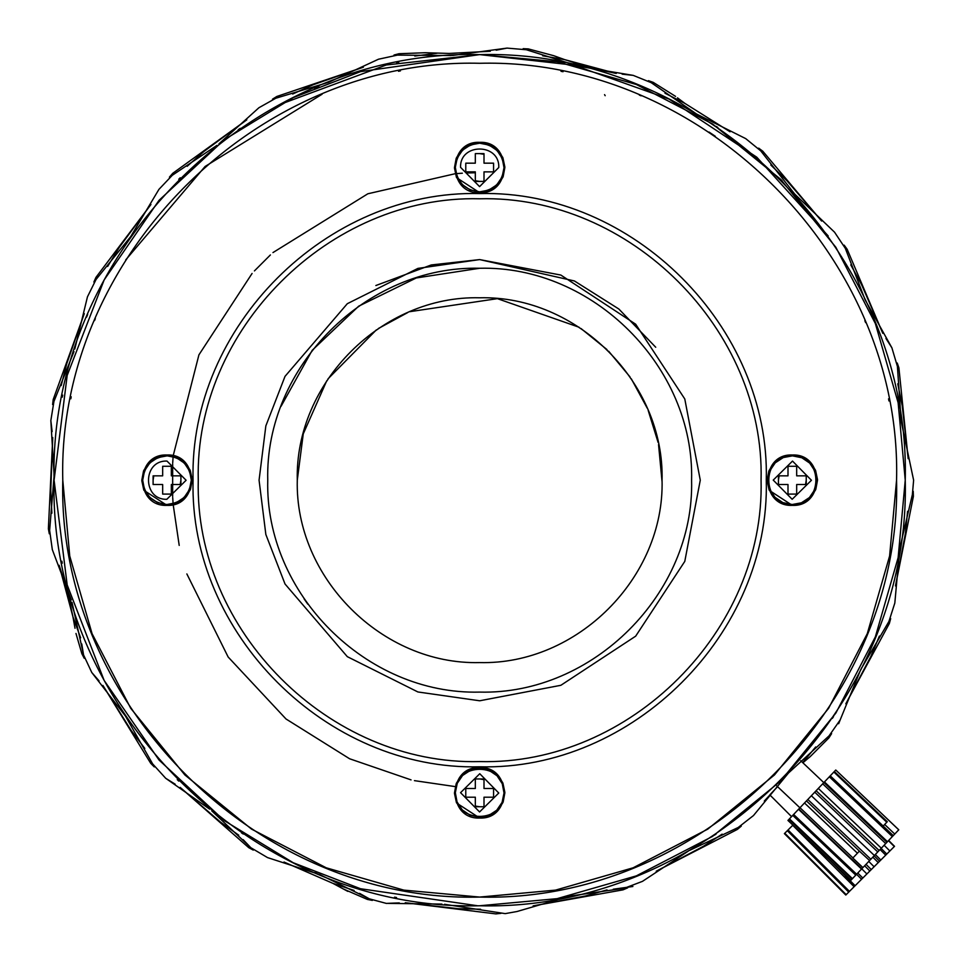 <?xml version="1.0" encoding="UTF-8"?>
<svg xmlns="http://www.w3.org/2000/svg" width="962" height="962" viewBox="0 0 962 962"><rect width="100%" height="100%" fill="white"/><g stroke="black" fill="none" stroke-linecap="round" stroke-linejoin="round"><path stroke-width="1.44" d="M872.847 643.049L872.029 645.009M833.537 716.606L832.322 718.41M780.591 781.12L779.088 782.611M716.113 834.03L714.381 835.184M642.532 873.364L640.548 874.181M562.698 897.582L560.593 897.991M479.665 905.759L557.106 898.652L636.327 875.877L712.553 836.387L780.603 781.108L835.87 713.058L875.36 636.832L898.135 557.623L905.242 480.182L898.135 402.741L875.36 323.533L835.87 247.306L780.603 179.257L712.553 123.978L636.327 84.488L557.106 61.712L479.665 54.606L360.51 71.633L293.182 97.643L224.326 139.718L159.031 200.349L104.161 279.906L67.184 375.42L54.088 480.182L67.184 584.944L104.161 680.459L159.031 760.016L224.326 820.646L293.182 862.722L360.51 888.732L477.525 905.747M396.56 897.558L394.54 897.161M316.811 873.364L314.827 872.534M243.242 834.042L241.45 832.839M178.74 781.108L177.261 779.629M62.265 563.179L61.881 561.195M54.088 480.182C48.22 707.587 252.26 911.627 479.665 905.759C707.07 911.627 911.11 707.587 905.242 480.182C911.11 252.778 707.07 48.737 479.665 54.606C252.26 48.737 48.22 252.778 54.088 480.182M70.803 398.797L71.2 396.789M94.529 320.611L95.334 318.675M125.769 259.836L205.098 166.474L322.102 94.216M398.508 71.272L400.432 70.887M561.014 71.308L563.035 71.717M639.321 95.07L641.125 95.827M709.03 132.059L715.295 136.267M864.826 320.659L865.632 322.619M888.551 398.845L888.96 400.95M828.15 235.882L756.793 157.203L669.083 99.086L573.785 65.139L479.665 54.606L386.255 64.983L279.401 104.678M799.927 807.803L776.779 785.906M823.809 782.623L800.685 760.702M359.62 893.385L369.312 898.833L386.315 903.402L399.29 902.897M444.528 904.304L505.23 913.623L516.979 911.519L569.829 896.103L624.314 888.251L642.46 881.36L688.419 851.045M479.665 897.077C702.428 902.825 902.308 702.945 896.56 480.182C902.308 257.419 702.44 57.54 479.665 63.288C256.902 57.54 57.023 257.419 62.783 480.182C57.035 702.945 256.902 902.825 479.665 897.077M782.695 456.914L792.339 454.99C824.831 453.427 824.831 506.938 792.339 505.375L769.299 490.355M769.071 489.826L767.159 480.772M767.147 480.182L768.854 471.091M769.071 470.538L774.121 462.794M774.53 462.373L782.19 457.13M801.971 503.451L792.339 505.375C759.848 506.938 759.836 453.427 792.339 454.99L801.43 456.697M470.033 144.24L479.665 142.328C512.169 140.765 512.169 194.264 479.665 192.701L456.625 177.693M456.397 177.152L454.485 168.097M454.485 167.508L456.18 158.417M456.397 157.876L461.447 150.12M461.856 149.699L469.516 144.456M489.309 190.789L479.665 192.701C447.174 194.264 447.174 140.765 479.665 142.328L488.768 144.023M157.359 456.914L167.003 454.99C199.495 453.427 199.495 506.938 167.003 505.375L143.963 490.355M143.735 489.826L141.823 480.772M141.811 480.182L143.518 471.091M143.735 470.538L148.785 462.794M149.194 462.373L156.854 457.13M176.635 503.451L167.003 505.375C134.512 506.938 134.5 453.427 167.003 454.99L176.094 456.697M470.033 769.576L479.665 767.664C512.169 766.101 512.169 819.6 479.665 818.037L456.625 803.029M456.397 802.488L454.485 793.434M454.485 792.844L456.18 783.753M456.397 783.212L461.447 775.456M461.856 775.035L469.528 769.792M489.309 816.125L479.665 818.037C447.174 819.6 447.174 766.101 479.665 767.664L488.768 769.359M766.281 480.182C770.237 633.333 632.816 770.742 479.665 766.798C326.515 770.742 189.105 633.333 193.061 480.182C189.105 327.032 326.515 189.622 479.665 193.566C632.816 189.622 770.237 327.032 766.281 480.182M198.268 480.182C194.384 630.543 329.305 765.463 479.665 761.579C630.038 765.463 764.958 630.555 761.074 480.182C764.946 329.822 630.038 194.901 479.665 198.785C329.305 194.901 194.384 329.81 198.268 480.182M801.178 502.837L792.339 504.497C823.604 505.808 823.749 454.81 792.556 455.868L801.647 457.72M802.007 457.876L809.535 462.987M809.812 463.275L814.802 470.875M814.958 471.248L816.654 480.182M816.654 480.579L814.802 489.49M814.646 489.862L809.535 497.378M809.234 497.667L801.647 502.645M470.827 144.865L479.665 143.194C494.432 144.781 502.537 152.958 503.992 167.737C502.356 182.275 494.252 190.308 479.665 191.835L470.358 189.983M488.504 190.175L479.665 191.835C464.923 190.272 456.818 182.095 455.351 167.292C456.998 152.742 465.103 144.709 479.665 143.194L488.973 145.046M489.345 145.202L496.861 150.325M497.15 150.601L502.14 158.213M502.284 158.586L503.992 167.52M503.98 167.917L502.14 176.816M501.984 177.188L496.861 184.716M496.572 185.005L488.973 189.983M144.348 489.021L142.689 480.182C144.192 494.745 152.224 502.849 166.787 504.497C181.577 503.042 189.755 494.925 191.318 480.182L189.466 489.49M189.31 489.862L184.199 497.378M183.91 497.655L176.311 502.645M175.938 502.801L167.003 504.497M166.606 504.497L157.696 502.645M157.323 502.489L149.807 497.378M149.507 497.077L144.528 489.49M457.01 801.695L455.351 792.844C454.04 824.121 505.05 824.266 503.992 793.073L502.14 802.152M501.984 802.524L496.861 810.04M496.584 810.329L488.973 815.319M488.6 815.463L479.665 817.171M479.268 817.171L470.358 815.319M469.997 815.163L462.469 810.04M462.181 809.751L457.203 802.152M655.723 347.246L618.819 308.994L574.422 280.964L479.665 259.584L417.905 268.398L347.306 303.703L285.017 376.37L265.849 425.877L259.067 480.182L265.849 534.487L285.017 583.994L347.306 656.661L417.905 691.967L479.665 700.781L560.87 685.293L635.666 636.171L684.788 561.387L700.276 480.182L684.788 398.977L635.666 324.194L560.87 275.072L479.665 259.584L431.241 264.959L375.853 285.534M569.3 896.211L570.346 895.983M860.353 670.43L861.772 667.568M901.262 422.102L900.997 420.19M865.728 301.07L864.501 298.448M697.835 114.779L695.105 113.155M479.665 268.266C366.426 265.344 264.827 366.943 267.749 480.182C264.827 593.422 366.426 695.021 479.665 692.099C592.905 695.021 694.516 593.422 691.594 480.182C694.516 366.943 592.905 265.344 479.665 268.266L416.293 277.958L358.706 306.169L312.217 350.288L281.036 406.325M297.282 481.601L297.282 480.182C294.769 382.72 382.215 295.274 479.665 297.787C577.128 295.274 664.574 382.72 662.06 480.182C664.574 577.645 577.128 665.091 479.665 662.577C382.215 665.091 294.769 577.645 297.282 480.182L303.258 433.886L326.719 380.832M328.018 378.848L376.358 329.882M378.331 328.535L407.647 312.614M409.896 311.664L497.402 298.653L579.028 327.224M581 328.523L606.95 349.555M608.645 351.214L629.99 376.888M631.325 378.848L647.258 408.201M648.184 410.413L658.104 442.424M658.549 444.6L662.048 481.601M573.592 62.566L607.142 71.549L573.592 62.566M791.558 816.63L769.816 794.889L777.573 786.651L764.309 801.033L777.573 786.651M71.044 607.659L62.049 574.098L71.044 607.659M398.977 53.728L394.035 55.014L398.977 53.728L425.336 52.718L449.074 53.439L490.283 51.263M475.324 172.751L466.895 172.992M462.349 173.208L456.132 173.629M455.254 173.701L367.845 193.783L272.955 252.585M270.394 254.942L254.425 270.911M252.08 273.461L198.918 354.858L173.184 455.76M173.112 456.637L172.703 462.854M172.655 463.756L172.655 496.596M172.703 497.51L173.112 503.727M173.184 504.593L179.209 545.406M186.856 573.929L228.162 657.022L286.015 718.987L349.603 758.765L411.051 779.881M414.442 780.639L456.132 786.736M62.277 397.15L62.686 395.117M86.556 317.147L87.229 315.548M125.806 243.759L127.02 241.955M178.752 179.245L180.255 177.754M316.799 87.001L318.795 86.183M396.645 62.783L398.749 62.374M562.686 62.783L564.718 63.191M642.544 87.001L644.504 87.831M716.221 126.407L717.868 127.513M780.603 179.257L782.094 180.76M872.859 317.328L873.664 319.288M897.101 397.318L897.474 399.242M896.56 480.182L889.597 556.036L867.291 633.633L828.607 708.309L774.458 774.963L707.791 829.112L633.128 867.796L555.531 890.115L479.665 897.077L403.812 890.115L326.214 867.796L251.539 829.112L184.884 774.963L130.736 708.309L92.051 633.633L69.745 556.036L62.783 480.182M689.501 850.432L738.179 827.488L753.474 815.548L788.455 773.039L829.064 735.858L840.163 719.949L838.672 723.713M860.521 670.105L840.163 719.949L860.521 670.105M452.501 55.471L507.058 48.1L526.406 49.759L578.896 66.342L633.2 75.373L651.19 82.66L696.476 113.973L745.706 138.612L760.75 150.878L794.78 194.144L834.559 232.203L845.321 248.352L865.091 299.735L891.894 347.823L897.414 366.438L901.166 421.356L913.623 480.182L912.373 494.612L899.771 548.208L894.828 603.03L888.9 621.524L861.062 669.011L888.9 621.524M73.978 351.599L53.944 401.419L50.842 420.574L54.125 475.529L49.639 530.399L52.321 549.627L71.272 599.879M81.758 643.963L83.55 654.918L91.775 672.498L99.062 680.892M83.55 654.918L72.042 602.465M209.656 809.138L165.704 778.294L152.657 763.912L125.445 716.065L91.775 672.498M243.158 839.646L250.817 847.702L267.52 857.587L319.865 874.614L369.312 898.833M250.817 847.702L211.748 810.846M441.907 904.088L387.722 903.378M275.817 98.232L328.523 82.347L378.487 59.223L328.523 82.347L275.817 98.232L258.898 107.744L218.975 143.795L258.898 107.744M397.45 55.111L378.487 59.223L397.45 55.111L451.274 55.556M216.955 145.37L172.294 175.288L158.934 189.37L130.688 236.616L158.934 189.37M130.688 236.616L96.08 279.437L87.458 296.825L74.796 349.038M50.842 420.574L52.128 431.613M165.704 778.294L175.132 784.162M613.251 889.213L632.888 886.495M912.589 475.204L912.337 474.326M891.894 347.823L885.942 338.444M633.2 75.373L622.161 74.17M507.058 48.1L496.151 50.204M861.615 667.893L860.509 670.141M829.569 776.538L830.952 775.083M894.744 834.042L869.6 860.557L859.391 851.117L852.837 858.032L862.914 867.604L850.961 880.206L787.95 820.43L835.762 770.021L898.748 829.821L894.744 834.042L884.667 824.482M801.971 456.914L809.727 461.964M810.148 462.373L815.379 470.009M815.608 470.538L817.52 479.593M817.52 480.194L815.824 489.273M815.608 489.826L810.557 497.57M810.148 497.991L802.488 503.234M489.309 144.24L497.065 149.29M497.474 149.699L502.705 157.335M502.934 157.876L504.846 166.931M504.858 167.532L503.162 176.611M502.946 177.152L497.883 184.908M497.474 185.329L489.814 190.572M176.635 456.914L184.391 461.964M184.812 462.373L190.043 470.009M190.272 470.538L192.184 479.593M192.184 480.182L190.488 489.273M190.272 489.826L185.221 497.57M184.812 497.991L177.152 503.234M489.309 769.576L497.065 774.626M497.474 775.035L502.705 782.671M502.934 783.212L504.846 792.267M504.858 792.868L503.162 801.947M502.946 802.488L497.883 810.244M497.474 810.665L489.814 815.908M898.773 829.785L835.762 770.021L898.773 829.785M783.501 457.527L792.339 455.868C761.062 454.557 760.93 505.555 792.123 504.497L783.032 502.645M782.659 502.489L775.144 497.378M774.855 497.089L769.865 489.49M769.72 489.117L768.025 480.182M768.025 479.785L769.865 470.875M770.021 470.502L775.144 462.987M775.444 462.698L783.032 457.72M469.997 189.827L462.469 184.716M462.193 184.427L457.203 176.816M457.046 176.455L455.351 167.52M455.351 167.111L457.203 158.213M457.359 157.84L462.469 150.312M462.77 150.024L470.358 145.046M189.658 471.344L191.318 480.182C189.791 465.596 181.758 457.491 167.22 455.868C152.441 457.311 144.264 465.416 142.689 480.182L144.528 470.875M144.697 470.502L149.807 462.987M150.096 462.71L157.696 457.72M158.069 457.563L167.003 455.868M167.4 455.868L176.311 457.72M176.683 457.876L184.199 462.987M184.488 463.287L189.466 470.875M502.32 784.006L503.992 792.844C505.303 761.579 454.292 761.435 455.351 792.628L457.203 783.549M457.359 783.176L462.469 775.649M462.758 775.372L470.358 770.382M470.731 770.237L479.665 768.53M480.074 768.53L488.973 770.382M489.345 770.538L496.861 775.649M497.162 775.949L502.14 783.549M304.1 598.869L307.816 604.184M834.355 771.5L887.289 821.704L883.176 826.045M792.508 461.075L773.232 480.098L792.171 499.29L811.447 480.266L792.508 461.075M460.557 167.34L479.581 186.616L498.773 167.52C499.807 142.941 459.728 142.833 460.557 167.34M166.835 499.29L186.111 480.266L167.003 461.075C142.436 460.052 142.328 500.12 166.835 499.29M498.773 793.025L479.761 773.737L460.557 792.676L479.581 811.952L498.773 793.025M870.225 859.896L862.914 867.604M778.438 484.523L787.998 484.523L787.998 494.083L796.68 494.083L796.68 484.523L806.228 484.523L806.228 475.841L796.68 475.841L796.68 466.281L787.998 466.281L787.998 475.841L778.438 475.841L778.438 484.523M484.006 181.409L484.006 171.861L493.566 171.861L493.566 163.167L484.006 163.167L484.006 153.619L475.324 153.619L475.324 163.167L465.776 163.167L465.776 171.861L475.324 171.861L475.324 181.409L484.006 181.409M180.904 475.841L171.344 475.841L171.344 466.281L162.662 466.281L162.662 475.841L153.102 475.841L153.102 484.523L162.662 484.523L162.662 494.083L171.344 494.083L171.344 484.523L180.904 484.523L180.904 475.841M475.324 778.955L475.324 788.503L465.776 788.503L465.776 797.197L475.324 797.197L475.324 806.745L484.006 806.745L484.006 797.197L493.566 797.197L493.566 788.503L484.006 788.503L484.006 778.955L475.324 778.955M314.261 88.071L316.931 86.953L314.261 88.071M318.939 86.123L316.931 86.953M238.215 129.726L240.235 128.343M86.905 316.33L87.662 314.526M129.425 238.432L128.8 239.346M886.784 822.233L833.85 772.029M52.609 404.557L53.211 399.495L84.283 313.6L66.679 363.901L61.171 385.618M48.377 528.775L49.302 533.802L48.377 528.775L52.742 437.542L50.745 490.788L51.888 513.179M59.139 565.283L72.932 616.75L80.616 637.806M150.697 763.287L154.281 766.918L150.697 763.287L102.91 685.449L131.253 730.567L144.805 748.424M248.761 847.678L253.259 850.095L248.761 847.678L180.147 787.385L220.538 822.137L238.744 835.208M347.811 891.377L332.852 883.332L284.006 862.024L332.852 883.332L354.1 890.451M495.899 913.9L500.974 913.359L495.899 913.9L405.255 902.729L458.201 908.693L480.603 909.234M623.015 889.85L627.705 887.83L623.015 889.85L533.104 905.891L585.461 895.983L607.022 889.898M741.293 826.093L737.397 829.4L656.204 871.223L703.318 846.332L722.137 834.15M802.681 762.589L815.692 746.957M889.333 623.532L890.68 618.602L889.333 623.532L845.814 703.835L870.718 656.721L879.4 636.062M913.383 496.416L913.227 491.329L913.383 496.416L895.478 585.966L905.374 533.621L907.587 511.315M898.905 367.845L897.245 363.023L898.905 367.845L908.176 458.706L902.212 405.76L897.75 383.802M847.161 249.266L844.155 245.142L847.161 249.266L882.815 333.357L861.507 284.524L850.769 264.851M762.782 151.202L758.681 148.148L762.782 151.202L821.632 221.056L786.868 180.664L770.815 165.031M677.44 97.823L684.944 103.427L730.05 131.77L684.944 103.427L664.982 93.218M616.233 73.449L564.766 59.656L542.688 55.784M437.037 53.259L414.802 56.061M276.864 96.453L272.523 99.146L276.864 96.453L363.383 67.196L313.095 84.788L292.664 94.023M172.775 173.28L169.42 177.128L172.775 173.28L246.813 119.817L203.944 151.455L187.157 166.306M95.947 277.381L93.879 282.046L95.947 277.381L150.95 204.461L119.3 247.33L107.636 266.462M893.265 835.605L830.242 775.841M564.766 59.656L553.751 55.7L528.27 48.894L523.16 48.665M615.223 73.244L602.212 70.43M601.899 70.358L596.897 69.144M596.392 69.023L590.896 67.605M589.562 67.244L584.295 65.777M583.645 65.596L565.139 59.788M675.577 96.392L653.234 82.371L648.424 80.664L653.234 82.371M802.885 762.782L810.244 756.577L828.883 737.914L831.625 733.609L828.883 737.914M343.145 888.888L367.34 899.41L372.342 900.396L367.34 899.41M75.974 633.465L81.866 653.739L84.223 658.273L81.866 653.739M75.012 628.27L72.932 616.75M59.476 566.257L63.552 578.944M63.636 579.232L65.091 584.187M65.224 584.68L66.751 590.151M67.112 591.486L68.47 596.765M68.639 597.426L69.877 602.549M69.925 602.765L72.859 616.365M892.339 836.567L829.328 776.803M741.293 826.081L737.397 829.4M887.469 841.702L824.458 781.938M845.838 875.348L845.309 875.877L855.134 885.701L845.802 895.033L784.391 833.621L792.892 825.119M886.928 842.279L823.905 782.515M885.713 843.566L822.69 783.802M856.589 874.278L861.579 879.268L889.862 850.985L884.114 845.237M888.66 840.451L894.528 846.319L889.862 850.985M881.312 848.195L818.301 788.431M879.136 850.492L816.125 790.728M877.765 851.935L814.754 792.171M861.579 879.268L855.134 885.701M874.386 855.507L811.363 795.742M870.838 859.246L807.815 799.482M894.299 846.536L888.443 840.692M859.391 851.117L806.457 800.913M857.431 853.186L804.497 802.981M852.945 857.924L799.999 807.719M861.832 868.734L798.821 808.97M861.531 869.071L798.508 809.295M886.784 854.052L881.12 848.4M856.637 874.217L793.614 814.453M885.701 855.134L880.074 849.506M855.771 875.131L792.748 815.367M880.819 860.016L875.324 854.521M879.593 861.243L874.121 855.783M852.452 878.643L789.429 818.866M878.258 862.577L872.823 857.154M852.007 879.112L788.984 819.335M874.085 866.75L868.77 861.435M871.271 869.576L866.016 864.321M869.84 870.995L864.634 865.788M866.882 873.953L861.76 868.818M862.806 878.029L857.779 873.015M784.499 833.513L845.911 894.925M845.406 875.781L829.003 859.367M784.776 833.236L846.187 894.648M854.124 886.711L792.712 825.3M787.313 830.699L848.724 892.111M849.458 891.377L788.046 829.966M479.701 778.955L484.006 779.641M479.629 806.745L475.324 806.06M180.904 480.218L180.207 484.523M153.102 480.146L153.8 475.841M479.629 181.409L475.324 180.724M479.701 153.619L484.006 154.305M778.438 480.146L779.136 475.841M806.228 480.218L805.543 484.523M605.17 95.695L604.557 94.637"/></g></svg>

